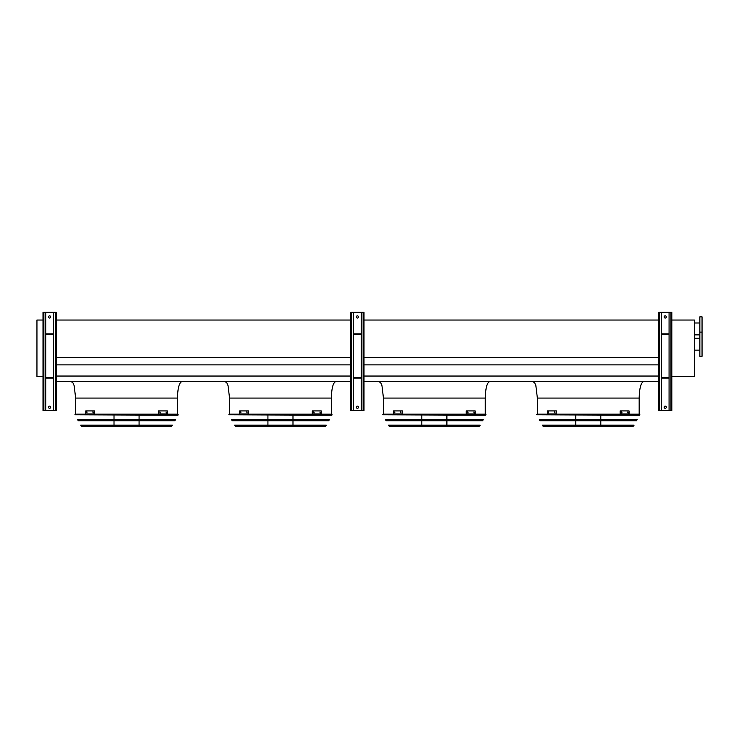 <?xml version="1.0" encoding="UTF-8"?>
<svg xmlns="http://www.w3.org/2000/svg" width="739" height="739" viewBox="0 0 739 739"><rect width="100%" height="100%" fill="white"/><g stroke="black" fill="none" stroke-linecap="round" stroke-linejoin="round"><path stroke-width="1.11" d="M43.001 376.65L36.95 376.65L36.95 320.033L43.001 320.033M177.443 414.136L177.443 398.081C177.73 388.141 179.189 382.645 181.84 381.592M331.349 414.136L331.349 398.081C331.635 388.141 333.095 382.645 335.746 381.592M485.264 414.136L485.264 398.081C485.541 388.141 487.01 382.645 489.661 381.592M56.192 381.592L350.813 381.592M364.004 381.592L658.625 381.592M56.192 376.04L350.813 376.04M364.004 376.04L658.625 376.04M56.192 364.863L350.813 364.863M364.004 364.863L658.625 364.863M56.192 357.5L350.813 357.5M364.004 357.5L658.625 357.5M56.192 320.033L350.813 320.033M364.004 320.033L658.625 320.033M639.17 414.136L639.17 398.081C639.447 388.141 640.916 382.645 643.567 381.592M671.816 320.033L694.355 320.033L694.355 376.65L671.816 376.65M702.05 356.309L702.05 316.846L699.851 316.846L699.851 356.309L702.05 356.309M699.851 334.869L694.355 334.869M670.938 312.338L670.938 410.505L671.816 410.505L671.816 312.338L661.377 312.338L661.377 410.505L658.625 410.505L658.625 312.338L659.502 312.338L659.502 410.505M664.121 316.948A1.099 1.099 0 0 1 665.22 315.849A1.099 1.099 0 0 1 666.319 316.948A1.099 1.099 0 0 1 665.22 318.047A1.099 1.099 0 0 1 664.121 316.948M669.072 312.338L669.072 410.505L661.377 410.505M664.121 407.207A1.099 1.099 0 0 1 665.22 406.108A1.099 1.099 0 0 1 666.319 407.207A1.099 1.099 0 0 1 665.22 408.307A1.099 1.099 0 0 1 664.121 407.207M661.377 312.338L659.502 312.338M670.938 410.505L669.072 410.505M669.072 333.88L661.377 333.88M669.072 334.434L661.377 334.434M669.072 378.072L661.377 378.072M669.072 377.527L661.377 377.527M363.126 312.338L363.126 410.505L364.004 410.505L364.004 312.338L353.556 312.338L353.556 410.505L350.813 410.505L350.813 312.338L351.69 312.338L351.69 410.505M356.309 316.948A1.099 1.099 0 0 1 357.408 315.849A1.099 1.099 0 0 1 358.507 316.948A1.099 1.099 0 0 1 357.408 318.047A1.099 1.099 0 0 1 356.309 316.948M361.251 312.338L361.251 410.505L353.556 410.505M356.309 407.207A1.099 1.099 0 0 1 357.408 406.108A1.099 1.099 0 0 1 358.507 407.207A1.099 1.099 0 0 1 357.408 408.307A1.099 1.099 0 0 1 356.309 407.207M353.556 312.338L351.69 312.338M363.126 410.505L361.251 410.505M361.251 333.88L353.556 333.88M361.251 334.434L353.556 334.434M361.251 378.072L353.556 378.072M361.251 377.527L353.556 377.527M55.305 312.338L55.305 410.505L56.192 410.505L56.192 312.338L45.744 312.338L45.744 410.505L43.001 410.505L43.001 312.338L43.878 312.338L43.878 410.505M48.497 316.948A1.099 1.099 0 0 1 49.596 315.849A1.099 1.099 0 0 1 50.695 316.948A1.099 1.099 0 0 1 49.596 318.047A1.099 1.099 0 0 1 48.497 316.948M53.439 312.338L53.439 410.505L45.744 410.505M48.497 407.207A1.099 1.099 0 0 1 49.596 406.108A1.099 1.099 0 0 1 50.695 407.207A1.099 1.099 0 0 1 49.596 408.307A1.099 1.099 0 0 1 48.497 407.207M45.744 312.338L43.878 312.338M55.305 410.505L53.439 410.505M53.439 333.88L45.744 333.88M53.439 334.434L45.744 334.434M53.439 378.072L45.744 378.072M53.439 377.527L45.744 377.527M536.634 414.791L639.651 415.235L536.634 414.791L537.022 414.136L639.512 414.136L639.9 414.791M600.798 415.235L600.798 419.66M600.798 420.759L600.798 425.184M600.798 426.283L575.736 426.283M548.735 412.87L548.31 411.993L548.735 412.87M554.998 412.87L554.49 411.993L554.998 412.87M556.024 410.921L547.47 410.921L547.47 413.942L556.024 413.942L556.412 410.921L556.024 413.942M548.698 411.993L548.698 412.87M554.878 411.993L554.878 412.87M622.044 412.87L621.545 411.993L622.044 412.87M628.224 412.87L627.799 411.993L628.224 412.87M620.511 413.942L629.065 413.942L629.065 410.921L620.123 410.921L620.123 413.942L620.511 410.921M621.656 412.87L621.656 411.993M627.836 412.87L627.836 411.993M539.368 419.66L637.166 419.66L636.547 420.759L539.987 420.759L539.368 419.66M542.472 425.184L634.071 425.184L633.194 426.283L543.341 426.283L542.472 425.184M382.728 414.791L485.745 415.235L382.728 414.791L383.116 414.136L485.606 414.136L485.994 414.791M446.892 415.235L446.892 419.66M446.892 420.759L446.892 425.184M446.892 426.283L421.83 426.283M394.829 412.87L394.792 411.993M401.083 412.87L400.584 411.993L401.083 412.87M402.118 410.921L393.564 410.921L393.564 413.942L402.118 413.942L402.506 410.921L402.118 413.942M400.972 411.993L400.972 412.87M468.138 412.87L467.639 411.993L468.138 412.87M474.318 412.87L473.893 411.993L474.318 412.87M466.605 413.942L475.159 413.942L475.159 410.921L466.217 410.921L466.217 413.942L466.605 410.921M467.75 412.87L467.75 411.993M473.93 412.87L473.93 411.993M385.462 419.66L483.26 419.66L482.641 420.759L386.081 420.759L385.462 419.66M388.557 425.184L480.165 425.184L479.288 426.283L389.435 426.283L388.557 425.184M389.841 426.283L478.881 426.283M228.822 414.791L331.839 415.235L228.822 414.791L229.21 414.136L331.7 414.136L332.088 414.791M292.986 415.235L292.986 419.66M292.986 420.759L292.986 425.184M292.986 426.283L267.924 426.283M240.923 412.87L240.498 411.993L240.923 412.87M247.177 412.87L246.678 411.993L247.177 412.87M248.212 410.921L239.658 410.921L239.658 413.942L248.212 413.942L248.6 410.921L248.212 413.942M240.886 411.993L240.886 412.87M247.066 411.993L247.066 412.87M314.232 412.87L313.724 411.993L314.232 412.87M320.412 412.87L319.987 411.993L320.412 412.87M312.699 413.942L321.253 413.942L321.253 410.921L312.301 410.921L312.301 413.942L312.699 410.921M313.844 412.87L313.844 411.993M320.024 412.87L320.024 411.993M231.556 419.66L329.354 419.66L328.735 420.759L232.175 420.759L231.556 419.66M234.651 425.184L326.25 425.184L325.382 426.283L235.529 426.283L234.651 425.184M74.916 414.791L177.923 415.235L74.916 414.791L75.295 414.136L177.794 414.136L178.173 414.791M75.554 414.136L177.536 414.136M139.08 415.235L139.08 419.66M139.08 420.759L139.08 425.184M139.08 426.283L114.009 426.283M87.017 412.87L86.583 411.993L87.017 412.87M93.271 412.87L92.763 411.993L93.271 412.87M94.306 410.921L85.752 410.921L85.752 413.942L94.306 413.942L94.694 410.921L94.306 413.942M86.98 411.993L86.98 412.87M93.16 411.993L93.16 412.87M160.326 412.87L159.818 411.993L160.326 412.87M166.506 412.87L166.081 411.993L166.506 412.87M158.793 413.942L167.337 413.942L167.337 410.921L158.395 410.921L158.395 413.942L158.793 410.921M159.938 412.87L159.938 411.993M166.118 412.87L166.118 411.993M77.65 419.66L175.448 419.66L174.829 420.759L78.26 420.759L77.65 419.66M80.745 425.184L172.344 425.184L171.476 426.283L81.623 426.283L80.745 425.184M177.443 398.081L75.646 398.081L74.149 385.675L73.032 383.005L71.249 381.592M331.349 398.081L229.552 398.081L228.055 385.675L226.938 383.005L225.155 381.592M485.264 398.081L383.458 398.081L381.961 385.675L380.844 383.005L379.061 381.592M639.17 398.081L537.373 398.081L535.867 385.675L534.75 383.005L532.976 381.592M542.962 426.052L633.582 426.052M389.056 426.052L479.666 426.052M235.141 426.052L325.76 426.052M81.235 426.052L171.854 426.052M75.646 414.136L75.646 398.081M229.552 414.136L229.552 398.081M383.458 414.136L383.458 398.081M537.373 414.136L537.373 398.081M699.851 338.277L694.355 338.277M699.851 350.147L694.355 350.147M702.05 332.125L699.851 332.125M699.851 322.998L694.355 322.998M575.736 415.235L575.736 419.66M575.736 420.759L575.736 425.184M421.83 415.235L421.83 419.66M421.83 420.759L421.83 425.184M267.924 415.235L267.924 419.66M267.924 420.759L267.924 425.184M114.009 415.235L114.009 419.66M114.009 420.759L114.009 425.184"/></g></svg>
